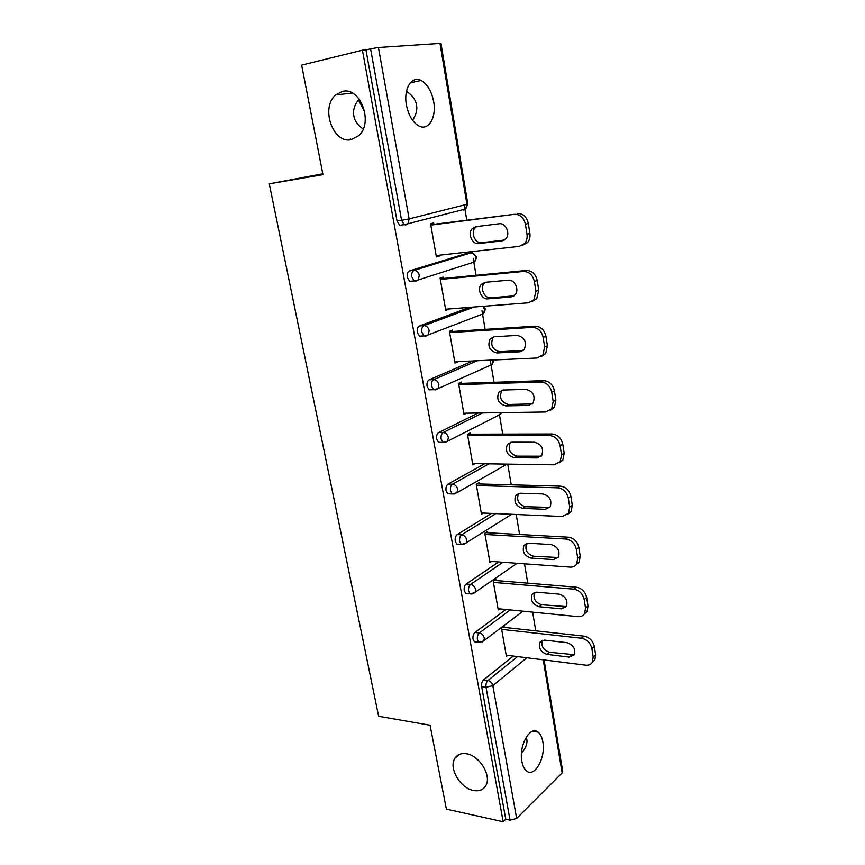 <?xml version="1.0" encoding="UTF-8"?>
<svg xmlns="http://www.w3.org/2000/svg" width="865" height="865" viewBox="0 0 865 865"><rect width="100%" height="100%" fill="white"/><g stroke="black" fill="none" stroke-linecap="round" stroke-linejoin="round"><path stroke-width="1.3" d="M466.603 753.783C479.697 755.599 491.99 776.132 485.719 785.766C483.146 789.929 479.069 791.497 473.501 790.48C460.277 788.285 448.427 767.871 454.828 758.378C457.325 754.453 461.25 752.928 466.603 753.783M526.266 737.077L526.785 739.024C527.488 742.592 526.363 746.506 523.444 750.766L521.498 753.091M342.27 91.495C360.37 86.143 373.875 122.906 358.629 135.729L351.309 139.6C333.057 144.271 320.147 107.563 335.728 94.945L342.27 91.495M406.485 91.355C412.367 95.258 415.708 99.832 416.519 105.076C417.449 109.909 416.119 114.969 412.529 120.246M359.126 98.913C354.488 104.773 352.736 110.45 353.861 115.953C354.693 120.895 357.796 125.252 363.159 129.026M364.825 112.158L358.391 99.81M433.657 101.573C431.581 91.117 427.386 84.078 421.071 80.488C411.621 75.363 403.295 89.052 406.453 105.162C408.572 115.478 412.692 122.398 418.801 125.933C428.499 131.285 436.695 117.478 433.657 101.573M542.831 741.792C542.02 737.24 540.452 734.028 538.116 732.168C530.277 725.043 518.611 745.608 521.876 761.47C522.698 765.914 524.233 769.05 526.493 770.888C534.602 778.122 546.01 757.308 542.831 741.792M535.77 630.845L532.624 612.139M527.758 583.172L524.504 563.818M519.584 534.505L516.221 514.491M511.237 484.822L507.755 464.127M502.716 434.1L499.538 415.168M494.012 382.298L490.563 361.775M485.124 329.381L481.967 310.6M476.042 275.319L473.187 258.354M472.301 253.056L472.052 251.596M466.754 220.056L464.224 204.994M544.074 659.93L562.715 771.375L562.142 772.921L516.654 818.474L510.047 820.139L505.755 819.187L503.171 821.75L446.383 809.11L430.067 725.227L378.621 716.274L269.264 183.845L322.796 173.811M401.295 225.549L399.63 225.3L397.024 220.921L401.587 220.305L370.577 48.808L378.427 47.499L440.955 43.358L467.824 203.989L466.938 204.313L439.971 43.272M397.024 220.921L365.949 49.943L362.424 50.192L301.647 65.124L322.959 174.654L269.264 183.845M370.577 48.808L365.949 49.943M503.171 821.75L362.424 50.192M436.306 256.386L439.42 256.051L436.403 256.959L430.575 223.721L433.635 222.921L433.884 224.316M439.42 256.051L439.279 255.218M505.755 819.187L481.664 686.615C481.329 683.739 481.967 681.501 483.567 679.901L513.226 656.048M476.118 641.96L474.388 641.754L473.025 639.138C472.69 636.207 473.339 633.98 474.971 632.456L505.906 609.49M467.554 593.606L465.694 593.444L464.224 590.654C463.878 587.681 464.537 585.464 466.203 584.016L498.629 561.958M458.818 544.247L456.817 544.128L455.228 541.166C454.871 538.138 455.552 535.943 457.25 534.559L491.471 513.41M449.897 493.85L447.767 493.774L446.037 490.628C445.68 487.546 446.372 485.362 448.102 484.065L484.584 463.781M440.826 442.361L438.523 442.361L436.663 438.998C436.284 435.863 436.987 433.689 438.771 432.489L478.204 412.994M431.635 389.758L429.094 389.834L427.072 386.255C426.694 383.065 427.418 380.903 429.224 379.789L472.852 360.943M422.39 335.998L419.482 336.182L417.276 332.355C416.887 329.1 417.622 326.959 419.471 325.943L469.727 307.356M413.265 280.995L409.653 281.341L407.264 277.254C406.874 273.946 407.62 271.826 409.513 270.896L467.068 253.315M443.334 278.465L443.096 277.092L440.101 278.065L445.799 310.589L448.665 308.989M452.59 331.468L452.363 330.116L449.422 331.263L455.001 363.105L457.855 361.635M461.651 383.357L461.423 382.049L458.547 383.336L464.018 414.519L466.776 413.167M470.528 434.187L470.3 432.889L467.489 434.338L472.841 464.883L475.09 463.64M479.221 483.968L479.005 482.702L476.237 484.292L481.481 514.21L483.373 513.053M487.741 532.743L487.525 531.51L484.811 533.229L489.958 562.542L491.579 561.45M496.078 580.545L495.872 579.334L493.223 581.183L498.251 609.912L499.667 608.874M504.263 627.395L504.057 626.206L501.451 628.185L506.393 656.351L507.636 655.346M448.762 309.519L445.659 309.757M457.899 361.873L454.817 362.013M350.314 139.016L351.655 139.535M474.636 757.243L479.567 761.47M525.433 224.262L526.99 234.264L529.877 233.377L528.32 223.419L525.433 224.262C523.801 217.58 520.103 214.261 514.361 214.315L430.824 225.127M526.99 234.264C527.477 237.875 526.72 240.946 524.72 243.454L519.433 246.352L436.155 255.564M475.858 226.684L472.225 228.62C467.349 233.485 472.193 244.709 478.669 243.573L501.938 240.903L505.884 238.762C510.739 233.723 505.733 222.543 499.17 223.765L475.858 226.684M514.361 214.315L430.759 224.727M517.281 213.504C523.022 213.45 526.699 216.747 528.32 223.419M529.877 233.377C530.364 236.988 529.596 240.038 527.596 242.546L522.341 245.433M476.68 226.576L475.209 227.787C470.344 232.631 475.166 243.811 481.632 242.687L504.36 240.07M534.386 281.493L535.922 291.267L538.733 290.197L537.219 280.455L534.386 281.493C532.786 274.94 529.12 271.599 523.422 271.469L440.339 279.449M535.922 291.267L533.943 299.777L528.385 302.793L445.562 309.238M485.114 282.325L481.264 284.369C476.766 289.137 481.6 299.723 487.871 298.858L511.01 296.954L515.172 294.716C519.638 289.786 514.653 279.244 508.296 280.206L485.114 282.325M523.422 271.469L526.277 270.475L440.22 278.768M526.277 270.475C531.975 270.594 535.619 273.913 537.219 280.455M538.733 290.197L536.754 298.674L531.943 301.604M485.33 282.304L484.184 283.352C479.686 288.11 484.508 298.663 490.769 297.787L513.951 295.873M543.144 337.437L544.647 346.995L547.404 345.74L545.912 336.215L543.144 337.437C541.566 331.014 537.943 327.651 532.278 327.359L449.659 332.603M544.647 346.995L542.917 354.877L537.122 357.991L454.774 361.775M494.175 336.766L490.131 338.885C487.255 346.227 489.504 350.909 496.867 352.942L519.876 351.785L524.233 349.471C527.034 342.01 524.698 337.318 517.227 335.393L494.175 336.766M532.278 327.359L535.067 326.181L449.497 331.663M535.067 326.181C540.733 326.462 544.345 329.814 545.912 336.215M547.404 345.74L545.674 353.612L541.285 356.521M493.893 336.788L492.985 337.696C490.109 345.016 492.347 349.687 499.711 351.709L523.26 350.487M551.719 392.159L553.178 401.501L555.881 400.084L554.422 390.764L551.719 392.159C550.162 385.855 546.572 382.471 540.939 382.016L458.785 384.655M553.178 401.501L551.675 408.821L545.685 411.978L463.781 413.221M503.041 390.039L498.824 392.213C496.229 399.252 498.51 403.804 505.679 405.869L528.547 405.436L533.067 403.068C535.597 395.911 533.229 391.358 525.952 389.391L503.041 390.039M540.939 382.016L543.674 380.665L458.569 383.465M543.674 380.665C549.297 381.119 552.876 384.482 554.422 390.764M555.881 400.084L554.379 407.383L550.378 410.248M502.316 390.104L501.624 390.861C499.029 397.878 501.3 402.42 508.458 404.474L532.332 403.912M560.098 445.68L561.526 454.817L564.175 453.238L562.747 444.123L560.098 445.68C558.574 439.496 555.006 436.101 549.405 435.495L467.716 435.625M561.526 454.817L560.217 461.618L554.054 464.808L472.614 463.597M511.723 442.177L507.366 444.383C505.009 451.141 507.322 455.574 514.297 457.671L537.035 457.92L541.695 455.531C543.977 448.675 541.577 444.232 534.505 442.231L511.723 442.177M549.405 435.495L552.086 433.971L467.77 434.187M552.086 433.971C557.676 434.576 561.223 437.96 562.747 444.123M564.175 453.238L562.856 460.018L559.212 462.818M510.599 442.285L510.101 442.88C507.755 449.616 510.058 454.039 517.021 456.125L541.166 456.19M568.294 498.045L569.7 506.998L572.284 505.257L570.889 496.337L568.294 498.045C566.791 491.98 563.256 488.563 557.698 487.806L476.464 485.557M569.7 506.998L568.554 513.323L562.239 516.502L481.264 512.956M520.211 493.223L515.735 495.44C513.605 501.938 515.94 506.252 522.741 508.393L545.35 509.301L550.118 506.912C552.173 500.316 549.751 495.991 542.863 493.937L520.211 493.223M557.698 487.806L560.315 486.141L476.907 483.903M560.315 486.141C565.872 486.887 569.397 490.282 570.889 496.337M572.284 505.257L571.138 511.572L567.818 514.286M518.74 493.374L518.427 493.785C516.297 500.273 518.622 504.576 525.401 506.695L549.783 507.377M576.317 549.297L577.69 558.055L580.231 556.173L578.869 547.437L576.317 549.297C574.847 543.339 571.332 539.922 565.807 539.025L485.038 534.473M577.69 558.055L576.685 563.948C575.225 566.197 573.084 567.245 570.262 567.105L489.741 561.32M528.537 543.209L523.952 545.415C522.017 551.665 524.374 555.881 531.002 558.066L553.481 559.601L558.357 557.233C560.206 550.886 557.774 546.669 551.048 544.561L528.537 543.209M565.807 539.025L568.381 537.197L485.752 532.635M568.381 537.197C573.895 538.084 577.388 541.501 578.869 547.437M580.231 556.173L579.215 562.055L576.177 564.683M526.753 543.382L526.58 543.62C524.655 549.859 527.001 554.065 533.619 556.227L558.174 557.503M584.178 599.467L585.519 608.041L588.005 606.019L586.665 597.466L584.178 599.467C582.718 593.628 579.247 590.179 573.755 589.152L493.428 582.394M585.519 608.041L584.643 613.545C583.205 615.826 581.021 616.864 578.112 616.648L498.045 608.711M536.678 592.168L532.007 594.352C530.256 600.375 532.624 604.494 539.1 606.722L561.45 608.863L566.402 606.516C568.078 600.407 565.634 596.277 559.071 594.125L536.678 592.168M573.755 589.152L576.263 587.184L494.337 580.393M576.263 587.184C581.745 588.211 585.216 591.638 586.665 597.466M588.005 606.019L587.119 611.512L584.318 614.042M534.624 592.363L534.592 592.428C532.84 598.429 535.197 602.537 541.663 604.754L566.359 606.592M591.865 648.588L593.185 656.989L595.617 654.827L594.309 646.447L591.865 648.588C590.438 642.846 586.989 639.397 581.529 638.24L501.668 629.374M593.185 656.989L592.406 662.136C591 664.45 588.795 665.466 585.8 665.174L506.187 655.173M544.658 640.122L539.911 642.273C538.333 648.08 540.701 652.113 547.037 654.383L569.257 657.108L574.274 654.805C575.787 648.923 573.333 644.879 566.921 642.673L544.658 640.122M581.529 638.24L583.994 636.143L502.716 627.222M583.994 636.143C589.443 637.289 592.882 640.727 594.309 646.447M595.617 654.827L594.839 659.963L592.244 662.406M542.377 640.327C540.906 646.101 543.296 650.091 549.545 652.286L574.328 654.697M378.427 47.499L409.156 218.899L466.938 204.313L465.694 208.973L463.629 210.044L464.797 209.2M399.63 225.3L404.182 224.695L401.587 220.305L409.156 218.899L407.966 223.83L405.847 224.954L404.182 224.695L465.694 208.973L467.824 204.021M562.142 772.921L543.209 659.822M526.85 657.768L492.834 685.642L516.654 818.474M510.047 820.139L486.022 687.253L481.664 686.615M483.567 679.901L487.925 680.517C490.455 681.144 492.088 682.853 492.834 685.642L486.022 687.253C485.687 684.377 486.325 682.128 487.925 680.517L517.508 656.589M409.513 270.896L414.043 270.431L470.841 252.904L466.43 253.391M409.653 281.341L414.194 280.909L411.805 276.8C411.405 273.481 412.162 271.361 414.043 270.431C416.692 270.496 418.433 272.14 419.287 275.373L418.228 279.957L474.755 261.857L475.847 257.51C475.08 254.472 473.414 252.937 470.841 252.904M419.471 325.943L423.991 325.629L474.128 307.01M429.224 379.789L433.711 379.627L477.242 360.737M438.771 432.489L443.237 432.468L482.573 412.929M445.324 442.35L442.999 442.372L447.638 441.204L445.043 442.502M448.102 484.065L452.546 484.184L488.941 463.845M454.363 493.98L452.211 493.926L456.99 492.704L507.031 464.116M457.25 534.559L461.672 534.819L495.818 513.594M466.203 584.016L470.603 584.394L502.954 562.272M474.971 632.456L479.351 632.953L510.209 609.922M414.194 280.909L415.979 281.147L418.228 279.957L414.194 280.909M476.702 257.11L474.755 261.857L473.588 262.236M419.482 336.182L423.991 335.901L421.796 332.063C421.406 328.797 422.142 326.656 423.991 325.629C426.618 325.77 428.348 327.424 429.181 330.592L428.262 334.874L483.6 313.671L484.573 309.616L482.908 306.329M423.991 335.901L425.872 336.107L428.262 334.874L423.991 335.901M485.406 309.108L483.6 313.671L482.151 314.233M429.094 389.834L433.592 389.704L431.57 386.114C431.192 382.914 431.905 380.751 433.711 379.627C436.338 379.843 438.047 381.508 438.869 384.622L438.058 388.601L492.261 364.446L492.974 360.013M433.592 389.704L435.56 389.877L438.058 388.601L433.592 389.704M493.926 360.045L492.261 364.446L490.444 365.257M501.451 412.648L500.738 414.194L447.638 441.204L448.351 437.485C447.54 434.435 445.843 432.76 443.237 432.468C441.464 433.679 440.761 435.852 441.128 438.998L442.999 442.372L438.523 442.361M501.905 412.637L498.24 415.47M456.99 492.704L457.628 489.222C456.828 486.238 455.141 484.551 452.546 484.184C450.816 485.481 450.135 487.676 450.492 490.769L452.211 493.926L447.767 493.774M507.431 464.116L506.804 464.246M456.817 544.128L461.24 544.409L466.149 543.123L466.7 539.879C465.921 536.938 464.246 535.251 461.672 534.819C459.975 536.192 459.304 538.408 459.65 541.436L461.24 544.409L463.262 544.518M511.637 514.286L463.683 544.442M465.694 593.444L470.095 593.844L475.112 592.514L475.599 589.476C474.831 586.589 473.166 584.902 470.603 584.394C468.938 585.854 468.279 588.07 468.625 591.054L470.095 593.844L471.987 593.995M517.065 563.288L472.917 593.812M474.388 641.754L478.767 642.273L483.87 640.9L484.303 638.056C483.546 635.224 481.902 633.515 479.351 632.953C477.718 634.488 477.08 636.716 477.415 639.657L478.767 642.273L480.54 642.468M523.001 611.187L481.946 642.165M478.669 243.573L481.632 242.687M501.938 240.903L503.981 240.275M487.871 298.858L490.769 297.787M511.01 296.954L513.864 295.884M496.867 352.942L499.711 351.709M519.876 351.785L522.676 350.541M505.679 405.869L508.458 404.474M528.547 405.436L531.294 404.02M514.297 457.671L517.021 456.125M537.035 457.92L539.728 456.352M522.741 508.393L525.401 506.695M545.35 509.301L547.978 507.582M531.002 558.066L533.619 556.227M553.481 559.601L556.054 557.741M539.1 606.722L541.663 604.754M561.45 608.863L563.969 606.862M547.037 654.383L549.545 652.286M569.257 657.108L571.722 654.967M410.302 82.845L421.071 80.488M532.613 731.249L538.116 732.168M476.702 257.067L472.474 253.11M485.395 309.043L483.74 306.264M335.728 94.945L352.412 93.063M454.828 758.378L459.499 754.334M472.225 228.62L475.209 227.787M524.72 243.454L527.596 242.546M481.264 284.369L484.184 283.352M533.943 299.777L536.754 298.674M490.131 338.885L492.985 337.696M542.917 354.877L545.674 353.612M498.824 392.213L501.624 390.861M551.675 408.821L554.379 407.383M507.366 444.383L510.101 442.88M560.217 461.618L562.856 460.018M515.735 495.44L518.427 493.785M568.554 513.323L571.138 511.572M523.952 545.415L526.58 543.62M576.685 563.948L579.215 562.055M532.007 594.352L534.592 592.428M584.643 613.545L587.119 611.512M539.911 642.273L542.258 640.37M592.406 662.136L594.839 659.963"/></g></svg>

